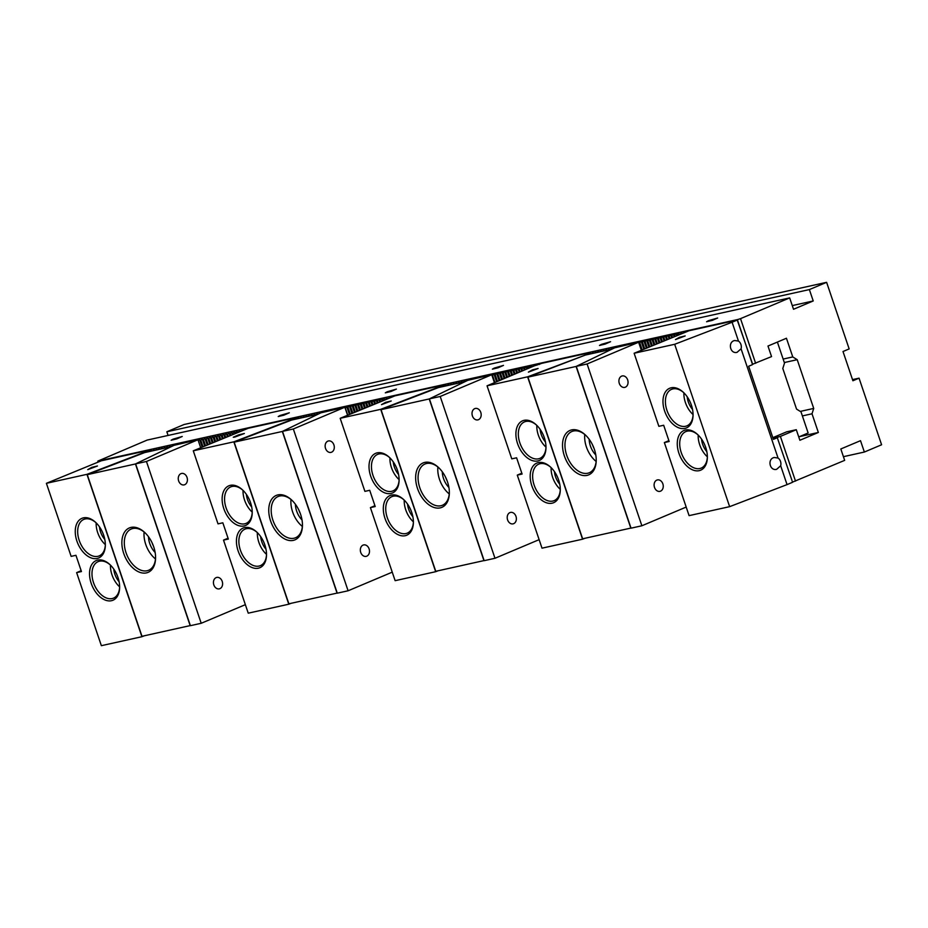 <?xml version="1.0" encoding="UTF-8"?>
<svg xmlns="http://www.w3.org/2000/svg" width="928" height="928" viewBox="0 0 928 928"><rect width="100%" height="100%" fill="white"/><g stroke="black" fill="none" stroke-linecap="round" stroke-linejoin="round"><path stroke-width="1.39" d="M792.234 481.667L793.034 481.899L792.199 482.444L787.048 484.613L729.64 506.653L674.679 344.288L634.126 353.255L689.052 330.728L737.238 320.067L752.144 362.755L752.341 364.704L748.652 366.258L773.395 439.362L777.096 437.807L773.163 438.677M773.036 438.306L780.39 436.415L796.294 429.699L786.666 431.833L772.827 437.668M777.362 437.97L777.908 437.227M796.294 429.699L799.878 440.266L818.345 432.471L812.012 413.784L813.717 408.424L797.222 359.693L792.767 356.932L786.445 338.244L767.978 346.04L771.551 356.596L752.457 364.286M753.165 364.124L752.376 363.88M98.032 462.179L97.811 461.123L738.038 319.452L737.482 320.218M151.716 451.02L151.426 449.604L150.162 451.321M154.384 450.428L154.106 449.013L152.807 450.776M157.064 449.836L156.774 448.421L155.486 450.184M159.744 449.233L159.454 447.83L158.166 449.593M162.423 448.642L162.133 447.238L160.846 449.001M165.103 448.05L164.813 446.646L163.514 448.398M167.771 447.458L167.492 446.055L166.193 447.806M170.45 446.867L170.16 445.463L168.873 447.215M173.037 445.811L172.84 444.872L171.657 446.472M237.406 432.193L237.092 430.65L235.654 432.61L234.738 432.819L234.413 431.242L232.974 433.202L232.058 433.411L231.745 431.833L230.295 433.805L229.39 434.002L229.065 432.425L227.615 434.397L226.71 434.594L226.386 433.016L224.936 434.988L224.031 435.186L223.706 433.608L222.268 435.58L221.351 435.777L221.038 434.2L219.588 436.172L218.672 436.369L218.358 434.803L216.908 436.763L216.004 436.96L215.679 435.394L214.229 437.355L213.324 437.552L212.999 435.986L211.549 437.946L210.644 438.144L210.32 436.578L208.881 438.538L207.965 438.735L207.652 437.169L206.202 439.13L205.285 439.338L204.972 437.761L203.522 439.721L202.617 439.93L202.292 438.352L200.842 440.313L199.938 440.522L199.613 438.944L198.314 440.719M239.992 431.102L239.772 430.058L238.554 431.706M242.614 430.256L242.452 429.467L241.709 430.476M245.259 429.525L245.131 428.875L244.4 429.861M298.955 418.435L298.677 417.02L297.378 418.783M301.635 417.844L301.345 416.428L300.057 418.192M304.314 417.252L304.024 415.837L302.737 417.6M306.994 416.649L306.704 415.245L305.405 417.008M309.674 416.057L309.384 414.654L308.084 416.417M312.342 415.466L312.063 414.062L310.764 415.825M315.021 414.874L314.731 413.47L313.444 415.222M317.701 414.282L317.411 412.879L316.123 414.63M320.264 413.146L320.09 412.287L319.012 413.737M384.644 399.539L384.343 398.066L381.988 400.235L381.663 398.657L379.308 400.826L378.984 399.249L376.629 401.418L376.316 399.84L373.961 402.01L373.636 400.432L371.281 402.601L370.956 401.024L368.602 403.193L368.277 401.627L365.922 403.784L365.597 402.218L363.242 404.376L362.929 402.81L360.574 404.968L360.25 403.402L357.895 405.559L357.57 403.993L355.215 406.162L354.89 404.585L352.536 406.754L352.211 405.176L349.856 407.346L349.543 405.768L347.188 407.937L346.863 406.36L345.239 408.366M387.22 398.46L387.022 397.474L385.886 399.017M389.864 397.671L389.702 396.882L388.971 397.88M392.498 396.871L392.37 396.291L391.697 397.207M438.26 387.649L443.282 385.12L394.945 395.838M446.206 385.851L445.916 384.436L444.628 386.199M448.885 385.259L448.595 383.844L447.308 385.607M451.565 384.668L451.275 383.252L449.976 385.016M454.233 384.076L453.954 382.661L452.655 384.424M456.912 383.473L456.634 382.069L455.335 383.832M459.592 382.881L459.302 381.478L458.014 383.241M462.272 382.29L461.982 380.886L460.694 382.638M484.126 560.558L435.754 571.3L381.037 409.654L438.526 387.544L464.94 381.698L464.661 380.294L463.362 382.046M467.492 380.468L467.341 379.703L466.378 381.014M531.883 366.885L531.593 365.481L529.238 367.65L528.914 366.073L526.559 368.242L526.234 366.664L523.879 368.834L523.554 367.256L521.2 369.425L520.886 367.848L518.532 370.017L518.207 368.451L515.852 370.608L515.527 369.042L513.172 371.2L512.848 369.634L510.493 371.792L510.168 370.226L507.813 372.383L507.5 370.817L505.145 372.986L504.82 371.409L502.466 373.578L502.141 372L499.786 374.17L499.461 372.592L497.106 374.761L496.782 373.184L494.427 375.353L494.114 373.775L492.13 375.863M585.139 355.146L527.603 376.826L487.049 385.804L534.447 365.806L534.273 364.89L533.206 366.328M537.103 365.098L536.941 364.298L536.21 365.296M539.725 364.228L539.017 364.518M593.456 353.266L593.166 351.863L591.878 353.614M596.136 352.675L595.846 351.26L594.546 353.023M598.804 352.083L598.525 350.668L597.226 352.431M601.483 351.492L601.193 350.076L599.906 351.84M604.163 350.9L603.873 349.485L602.585 351.248M606.842 350.297L606.552 348.893L605.265 350.656M609.522 349.705L609.232 348.302L607.933 350.065M612.178 349.032L611.912 347.71L610.612 349.462M614.73 347.803L614.58 347.118L613.733 348.278M638.986 343.29L638.684 341.782L638.313 342.293M679.122 334.277L678.844 332.897L676.477 335.066L676.164 333.488L673.809 335.658L673.484 334.08L671.13 336.249L670.805 334.672L668.45 336.841L668.125 335.263L665.77 337.432L665.457 335.866L663.091 338.024L662.778 336.458L660.423 338.616L660.098 337.05L657.743 339.207L657.418 337.641L655.064 339.799L654.739 338.233L652.384 340.402L652.071 338.824L649.704 340.994L649.391 339.416L647.036 341.585L646.712 340.008L644.357 342.177L644.032 340.599L641.677 342.768L641.352 341.191L639.009 343.36M681.697 333.198L681.512 332.305L680.491 333.697M684.354 332.514L684.191 331.714L683.46 332.711M686.964 331.609L686.302 331.888M97.811 461.123L147.146 440.081L789.67 297.9L793.521 309.268L813.23 300.962L809.378 289.582L166.843 431.775L168.084 435.452M792.28 305.59L813.23 300.962M843.424 456.68L864.362 452.04L860.511 440.672L840.814 448.978L844.666 460.358L793.034 481.899M792.767 356.932L783.139 359.066M797.222 359.693L784.311 362.546M813.717 408.424L800.272 411.406M812.012 413.784L802.384 415.918M818.345 432.471L799.449 436.647M864.362 452.04L881.6 444.767L859.05 378.16L852.902 380.758L843.007 351.515L849.155 348.916L826.616 282.321L184.08 424.502L166.843 431.775M789.67 297.9L740.521 318.64L755.636 363.312M780.39 436.415L795.505 481.087M826.616 282.321L809.378 289.582M173.037 439.164L171.135 440.243L176.842 438.851L182.224 436.485L173.037 439.164M708.482 320.682L706.579 321.749L712.286 320.369L717.669 318.002L708.482 320.682M280.128 415.466L278.214 416.544L283.933 415.164L289.316 412.786L280.128 415.466M601.39 344.381L599.488 345.448L605.195 344.068L610.578 341.701L601.39 344.381M387.208 391.778L396.395 389.087L391.024 391.465L385.306 392.846L387.208 391.778M494.299 368.08L503.486 365.388L498.116 367.766L492.397 369.147L494.299 368.08M740.521 318.64L738.038 319.452M859.05 378.16L852.507 379.61M380.225 400.629L380.457 401.314M377.545 401.221L377.94 402.369M379.308 400.826L379.598 401.673M374.866 401.812L375.411 403.436M376.629 401.418L377.081 402.729M372.186 402.404L372.894 404.492M373.961 402.01L374.564 403.796M369.506 402.996L370.376 405.559M371.281 402.601L372.047 404.863M366.838 403.587L367.859 406.626M368.602 403.193L369.518 405.919M364.159 404.179L365.342 407.682M365.922 403.784L367.001 406.986M361.479 404.77L362.825 408.749M363.242 404.376L364.484 408.042M358.8 405.362L360.308 409.805M360.574 404.968L361.966 409.109M356.12 405.954L357.79 410.872M357.895 405.559L359.449 410.164M353.452 406.545L355.273 411.928M355.215 406.162L356.932 411.232M350.772 407.137L352.756 412.995M352.536 406.754L354.415 412.299M348.093 407.728L350.239 414.062M349.856 407.346L351.898 413.354M345.413 408.32L347.722 415.118M347.188 407.937L349.38 414.422M232.974 433.202L233.23 433.956M230.295 433.805L230.712 435.023M232.058 433.411L232.371 434.316M227.615 434.397L228.195 436.079M229.39 434.002L229.854 435.383M224.936 434.988L225.666 437.146M226.71 434.594L227.337 436.438M222.268 435.58L223.149 438.202M224.031 435.186L224.82 437.506M219.588 436.172L220.632 439.269M221.351 435.777L222.302 438.573M216.908 436.763L218.115 440.336M218.672 436.369L219.785 439.628M214.229 437.355L215.598 441.392M216.004 436.96L217.256 440.696M211.549 437.946L213.08 442.459M213.324 437.552L214.739 441.751M208.881 438.538L210.563 443.514M210.644 438.144L212.222 442.818M206.202 439.13L208.046 444.582M207.965 438.735L209.705 443.874M203.522 439.721L205.529 445.649M205.285 439.338L207.188 444.941M200.842 440.313L203.012 446.704M202.617 439.93L204.67 446.008M199.938 440.522L202.153 447.064M494.427 375.353L496.608 381.768M492.664 375.736L494.937 382.475M497.106 374.761L499.125 380.712M495.343 375.144L497.466 381.408M499.786 374.17L501.642 379.645M498.023 374.552L499.983 380.352M502.466 373.578L504.159 378.589M500.691 373.961L502.5 379.285M505.145 372.986L506.676 377.522M503.37 373.369L505.018 378.218M507.813 372.383L509.194 376.455M506.05 372.778L507.535 377.162M510.493 371.792L511.711 375.399M508.73 372.186L510.052 376.095M513.172 371.2L514.228 374.332M511.409 371.594L512.569 375.04M515.852 370.608L516.745 373.276M514.077 371.003L515.086 373.972M518.532 370.017L519.262 372.209M516.757 370.411L517.604 372.917M521.2 369.425L521.791 371.154M519.436 369.82L520.121 371.85M523.879 368.834L524.308 370.086M522.116 369.228L522.638 370.782M526.559 368.242L526.826 369.019M524.796 368.636L525.155 369.727M527.464 368.045L527.684 368.66M639.914 343.163L642.176 349.856M641.677 342.768L643.846 349.16M642.594 342.56L644.693 348.8M644.357 342.177L646.364 348.093M645.262 341.968L647.21 347.733M647.036 341.585L648.881 347.037M647.941 341.376L649.739 346.666M649.704 340.994L651.398 345.97M650.621 340.785L652.256 345.61M652.384 340.402L653.915 344.903M653.3 340.193L654.774 344.543M655.064 339.799L656.432 343.847M655.98 339.602L657.291 343.488M657.743 339.207L658.95 342.78M658.648 339.01L659.808 342.42M660.423 338.616L661.467 341.724M661.328 338.418L662.325 341.365M663.091 338.024L663.984 340.657M664.007 337.827L664.842 340.298M665.77 337.432L666.501 339.602M666.687 337.235L667.36 339.23M668.45 336.841L669.018 338.534M669.366 336.644L669.877 338.175M671.13 336.249L671.536 337.467M672.034 336.052L672.394 337.108M673.809 335.658L674.064 336.412M674.714 335.46L674.911 336.052M614.661 347.826L638.626 342.235L587.099 363.973L576.276 366.363L614.661 347.826M631.005 528.055L582.633 538.797L527.916 377.151L576.288 366.409L631.04 528.171L641.874 525.77L686.186 507.071M627.664 379.9A5.858 4.512 -102.5 0 1 624.753 387.382A5.858 4.512 -102.5 0 1 619.08 382.638A5.858 4.512 -102.5 0 1 622.224 375.944A5.858 4.512 -102.5 0 1 627.664 379.9M638.626 342.235L641.329 350.216M662.859 483.871A5.858 4.512 -102.5 0 1 659.936 491.353A5.858 4.512 -102.5 0 1 654.275 486.608A5.858 4.512 -102.5 0 1 657.407 479.915A5.858 4.512 -102.5 0 1 662.859 483.871M587.099 363.973L641.874 525.77M594.024 448.363A14.21 8.955 67.1 0 1 592.656 445.127M595.788 454.952A15.927 10.046 67.1 0 1 589.176 439.269M527.916 377.151L585.417 355.041L611.83 349.195M571.671 429.896A24.105 15.208 67.1 0 1 585.29 434.896A24.105 15.208 67.1 0 1 596.217 460.775A24.105 15.208 67.1 0 1 581.659 475.194A24.105 15.208 67.1 0 1 563.296 452.087A24.105 15.208 67.1 0 1 571.671 429.896M630.82 528.125L576.114 366.49M596.228 460.218A22.388 14.117 67.1 0 1 589.303 472.746A22.388 14.117 67.1 0 1 566.683 455.196A22.388 14.117 67.1 0 1 571.903 431.497A22.388 14.117 67.1 0 1 573.458 430.998A22.388 14.117 67.1 0 1 585.707 435.278M584.768 434.49A22.388 14.117 -112.9 0 0 586.38 446.89A22.388 14.117 -112.9 0 0 596.136 461.436M545.467 441.983A15.15 9.558 67.1 0 1 540.119 429.328M559.758 484.23A15.15 9.558 67.1 0 1 554.422 471.563M528.38 372.128L532.405 369.866L538.112 368.486L528.38 372.128M585.023 354.786L590.162 352.617L541.975 363.277L534.447 365.806M521.814 473.199L517.279 475.113L542.01 548.17L582.564 539.203L527.603 376.826M584.976 538.275L582.564 539.203M551.116 467.608A19.801 12.493 -112.9 0 0 552.624 477.305A19.801 12.493 -112.9 0 0 560.28 489.358M550.942 467.434A19.801 12.493 -112.9 0 0 538.774 464.128A19.801 12.493 -112.9 0 0 534.157 485.1A19.801 12.493 -112.9 0 0 552.798 501.062A19.801 12.493 -112.9 0 0 554.167 500.621A19.801 12.493 -112.9 0 0 560.292 489.601M536.813 425.372A19.801 12.493 -112.9 0 0 538.321 435.07A19.801 12.493 -112.9 0 0 545.989 447.122M536.639 425.198A19.801 12.493 -112.9 0 0 524.471 421.892A19.801 12.493 -112.9 0 0 519.854 442.865A19.801 12.493 -112.9 0 0 538.495 458.815A19.801 12.493 -112.9 0 0 539.876 458.386A19.801 12.493 -112.9 0 0 545.989 447.354M517.279 475.113L522.104 474.046L516.594 457.794L511.78 458.861L487.049 385.804M552.114 503.196A21.53 13.572 -112.9 0 0 560.28 490.158A21.53 13.572 -112.9 0 0 550.524 467.051A21.53 13.572 -112.9 0 0 530.213 477.386A21.53 13.572 -112.9 0 0 552.114 503.196M537.811 460.961A21.53 13.572 -112.9 0 0 545.977 447.922A21.53 13.572 -112.9 0 0 536.233 424.815A21.53 13.572 -112.9 0 0 515.922 435.139A21.53 13.572 -112.9 0 0 537.811 460.961M590.823 353.846L590.475 352.802L591.008 353.812M467.782 380.329L491.747 374.738L440.22 396.476L429.397 398.866L467.782 380.329M429.397 398.866L484.161 560.674L494.984 558.273L539.122 539.655M480.785 412.403A5.858 4.512 -102.5 0 1 477.862 419.885A5.858 4.512 -102.5 0 1 472.19 415.141A5.858 4.512 -102.5 0 1 475.333 408.448A5.858 4.512 -102.5 0 1 480.785 412.403M491.747 374.738L494.438 382.684M515.98 516.374A5.858 4.512 -102.5 0 1 513.056 523.856A5.858 4.512 -102.5 0 1 507.384 519.112A5.858 4.512 -102.5 0 1 510.528 512.418A5.858 4.512 -102.5 0 1 515.98 516.374M440.22 396.476L494.984 558.273M447.145 480.866A14.21 8.955 67.1 0 1 445.776 477.63M448.897 487.455A15.927 10.046 67.1 0 1 442.285 471.772M381.037 409.654L429.409 398.912M424.792 462.399A24.105 15.208 67.1 0 1 438.41 467.399A24.105 15.208 67.1 0 1 449.338 493.278A24.105 15.208 67.1 0 1 434.78 507.697A24.105 15.208 67.1 0 1 416.417 484.59A24.105 15.208 67.1 0 1 424.792 462.399M483.94 560.628L429.223 398.994M449.338 492.722A22.388 14.117 67.1 0 1 442.424 505.25A22.388 14.117 67.1 0 1 419.792 487.699A22.388 14.117 67.1 0 1 425.012 464A22.388 14.117 67.1 0 1 426.567 463.501A22.388 14.117 67.1 0 1 438.816 467.782M437.888 466.993A22.388 14.117 -112.9 0 0 439.501 479.393A22.388 14.117 -112.9 0 0 449.256 493.94M398.588 474.486A15.15 9.558 67.1 0 1 393.24 461.831M412.879 516.734A15.15 9.558 67.1 0 1 407.531 504.066M381.501 404.631L385.514 402.369L391.233 400.989L381.501 404.631M395.096 395.78L340.17 418.308L364.901 491.364L369.715 490.297L375.214 506.549L370.4 507.616L395.131 580.673L435.673 571.706L380.712 409.329L340.17 418.308M438.132 387.289L380.712 409.329M374.924 505.702L370.4 507.616M438.097 570.778L435.673 571.706M404.225 500.111A19.801 12.493 -112.9 0 0 405.745 509.808A19.801 12.493 -112.9 0 0 413.401 521.861M404.051 499.937A19.801 12.493 -112.9 0 0 391.894 496.631A19.801 12.493 -112.9 0 0 387.266 517.604A19.801 12.493 -112.9 0 0 405.907 533.565A19.801 12.493 -112.9 0 0 407.288 533.124A19.801 12.493 -112.9 0 0 413.401 522.104M389.934 457.875A19.801 12.493 -112.9 0 0 391.442 467.573A19.801 12.493 -112.9 0 0 399.11 479.625M389.76 457.701A19.801 12.493 -112.9 0 0 377.592 454.395A19.801 12.493 -112.9 0 0 372.975 475.368A19.801 12.493 -112.9 0 0 391.616 491.318A19.801 12.493 -112.9 0 0 392.985 490.889A19.801 12.493 -112.9 0 0 399.11 479.857M405.223 535.7A21.53 13.572 -112.9 0 0 413.389 522.661A21.53 13.572 -112.9 0 0 403.645 499.554A21.53 13.572 -112.9 0 0 383.334 509.89A21.53 13.572 -112.9 0 0 405.223 535.7M390.932 493.464A21.53 13.572 -112.9 0 0 399.098 480.426A21.53 13.572 -112.9 0 0 389.342 457.318A21.53 13.572 -112.9 0 0 369.031 467.642A21.53 13.572 -112.9 0 0 390.932 493.464M443.944 386.35L443.596 385.306L444.118 386.315M320.891 412.832L344.856 407.241L293.329 428.98L282.506 431.369L320.891 412.832M282.506 431.369L337.282 593.178L348.104 590.776L392.242 572.158M333.906 444.906A5.858 4.512 -102.5 0 1 330.983 452.388A5.858 4.512 -102.5 0 1 325.31 447.644A5.858 4.512 -102.5 0 1 328.454 440.951A5.858 4.512 -102.5 0 1 333.906 444.906M344.856 407.241L347.548 415.187M369.1 548.877A5.858 4.512 -102.5 0 1 366.177 556.359A5.858 4.512 -102.5 0 1 360.505 551.615A5.858 4.512 -102.5 0 1 363.648 544.922A5.858 4.512 -102.5 0 1 369.1 548.877M293.329 428.98L348.104 590.776M300.254 513.37A14.21 8.955 67.1 0 1 298.886 510.133M302.018 519.958A15.927 10.046 67.1 0 1 295.406 504.275M337.235 593.062L288.863 603.803L234.158 442.157L291.647 420.048L318.06 414.201M234.158 442.157L282.53 431.416M277.901 494.902A24.105 15.208 67.1 0 1 291.531 499.902A24.105 15.208 67.1 0 1 302.447 525.782A24.105 15.208 67.1 0 1 287.9 540.2A24.105 15.208 67.1 0 1 269.526 517.093A24.105 15.208 67.1 0 1 277.901 494.902M337.061 593.131L282.344 431.497M302.458 525.225A22.388 14.117 67.1 0 1 295.533 537.753A22.388 14.117 67.1 0 1 272.913 520.214A22.388 14.117 67.1 0 1 278.133 496.503A22.388 14.117 67.1 0 1 279.688 496.004A22.388 14.117 67.1 0 1 291.937 500.285M290.998 499.496A22.388 14.117 -112.9 0 0 292.61 511.896A22.388 14.117 -112.9 0 0 302.366 526.443M251.697 507.001A15.15 9.558 67.1 0 1 246.361 494.334M266 549.237A15.15 9.558 67.1 0 1 260.652 536.57M234.622 437.134L233.253 437.239L238.635 434.872L244.354 433.492L234.622 437.134M291.38 420.152L296.403 417.623L248.205 428.284L193.279 450.811L218.01 523.868L222.836 522.8L228.334 539.052L223.509 540.119L248.24 613.176L288.794 604.209L233.833 441.832L193.279 450.811M291.253 419.792L233.833 441.832M228.044 538.205L223.509 540.119M291.206 603.281L288.794 604.209M257.346 532.614A19.801 12.493 -112.9 0 0 258.854 542.312A19.801 12.493 -112.9 0 0 266.522 554.364M257.172 532.44A19.801 12.493 -112.9 0 0 245.004 529.134A19.801 12.493 -112.9 0 0 240.387 550.107A19.801 12.493 -112.9 0 0 259.028 566.068A19.801 12.493 -112.9 0 0 260.397 565.628A19.801 12.493 -112.9 0 0 266.522 554.608M243.043 490.378A19.801 12.493 -112.9 0 0 244.563 500.076A19.801 12.493 -112.9 0 0 252.219 512.128M242.869 490.204A19.801 12.493 -112.9 0 0 230.712 486.898A19.801 12.493 -112.9 0 0 226.096 507.871A19.801 12.493 -112.9 0 0 244.725 523.821A19.801 12.493 -112.9 0 0 246.106 523.392A19.801 12.493 -112.9 0 0 252.219 512.36M258.344 568.203A21.53 13.572 -112.9 0 0 266.51 555.164A21.53 13.572 -112.9 0 0 256.766 532.057A21.53 13.572 -112.9 0 0 236.454 542.393A21.53 13.572 -112.9 0 0 258.344 568.203M244.052 525.967A21.53 13.572 -112.9 0 0 252.219 512.929A21.53 13.572 -112.9 0 0 242.463 489.822A21.53 13.572 -112.9 0 0 222.152 500.146A21.53 13.572 -112.9 0 0 244.052 525.967M297.064 418.853L296.705 417.809L297.238 418.818M174.012 445.336L197.977 439.744L146.45 461.483L135.627 463.872L174.012 445.336M135.627 463.872L190.391 625.681L201.214 623.28L245.363 604.662M187.015 477.41A5.858 4.512 -102.5 0 1 184.104 484.892A5.858 4.512 -102.5 0 1 178.431 480.147A5.858 4.512 -102.5 0 1 181.563 473.454A5.858 4.512 -102.5 0 1 187.015 477.41M197.977 439.744L200.668 447.69M222.21 581.38A5.858 4.512 -102.5 0 1 219.286 588.862A5.858 4.512 -102.5 0 1 213.614 584.118A5.858 4.512 -102.5 0 1 216.758 577.425A5.858 4.512 -102.5 0 1 222.21 581.38M146.45 461.483L201.214 623.28M153.375 545.873A14.21 8.955 67.1 0 1 152.006 542.636M155.138 552.462A15.927 10.046 67.1 0 1 148.515 536.778M190.356 625.565L141.984 636.306L87.267 474.66L144.768 452.551L171.181 446.704M87.267 474.66L135.639 463.919M131.022 527.406A24.105 15.208 67.1 0 1 144.64 532.405A24.105 15.208 67.1 0 1 155.568 558.285A24.105 15.208 67.1 0 1 141.01 572.704A24.105 15.208 67.1 0 1 122.647 549.596A24.105 15.208 67.1 0 1 131.022 527.406M190.17 625.634L135.465 464M155.579 557.728A22.388 14.117 67.1 0 1 148.654 570.256A22.388 14.117 67.1 0 1 126.034 552.717A22.388 14.117 67.1 0 1 131.254 529.006A22.388 14.117 67.1 0 1 132.808 528.508A22.388 14.117 67.1 0 1 145.058 532.788M144.118 531.999A22.388 14.117 -112.9 0 0 145.731 544.4A22.388 14.117 -112.9 0 0 155.486 558.946M104.818 539.504A15.15 9.558 67.1 0 1 99.47 526.837M119.109 581.74A15.15 9.558 67.1 0 1 113.773 569.073M87.731 469.638L91.756 467.376L97.463 465.995L87.731 469.638M144.49 452.655L149.512 450.126L101.326 460.787L46.4 483.314L71.131 556.371L75.945 555.304L81.444 571.555L76.63 572.622L101.361 645.679L141.914 636.712L86.954 474.336L46.4 483.314M144.374 452.296L86.954 474.336M81.165 570.708L76.63 572.622M144.327 635.784L141.914 636.712M110.455 565.117A19.801 12.493 -112.9 0 0 111.975 574.815A19.801 12.493 -112.9 0 0 119.631 586.867M110.293 564.943A19.801 12.493 -112.9 0 0 98.124 561.637A19.801 12.493 -112.9 0 0 93.508 582.61A19.801 12.493 -112.9 0 0 112.137 598.572A19.801 12.493 -112.9 0 0 113.518 598.131A19.801 12.493 -112.9 0 0 119.631 587.111M96.164 522.882A19.801 12.493 -112.9 0 0 97.672 532.579A19.801 12.493 -112.9 0 0 105.34 544.632M95.99 522.708A19.801 12.493 -112.9 0 0 83.822 519.402A19.801 12.493 -112.9 0 0 79.205 540.374A19.801 12.493 -112.9 0 0 97.846 556.324A19.801 12.493 -112.9 0 0 99.215 555.895A19.801 12.493 -112.9 0 0 105.34 544.864M111.464 600.706A21.53 13.572 -112.9 0 0 119.631 587.668A21.53 13.572 -112.9 0 0 109.875 564.56A21.53 13.572 -112.9 0 0 89.564 574.896A21.53 13.572 -112.9 0 0 111.464 600.706M97.162 558.47A21.53 13.572 -112.9 0 0 105.328 545.432A21.53 13.572 -112.9 0 0 95.584 522.325A21.53 13.572 -112.9 0 0 75.272 532.649A21.53 13.572 -112.9 0 0 97.162 558.47M150.174 451.356L149.826 450.312L150.278 451.17M692.543 409.445A15.15 9.558 67.1 0 1 687.196 396.778M706.834 451.681A15.15 9.558 67.1 0 1 701.498 439.014M675.456 339.578L679.482 337.316L685.189 335.936L675.456 339.578M738.468 341.075A6.032 4.652 -102.5 0 1 741.078 348.8L737.041 352.35C729.988 354.206 727.552 341.806 734.709 340.518L738.468 341.075L732.088 322.236L674.679 344.288M732.088 322.236L737.238 320.067M668.891 440.649L664.355 442.563L689.086 515.632L729.64 506.653M792.002 480.495L777.397 437.993L792.002 480.495M778.058 458.049A6.032 4.652 -102.5 0 1 780.68 465.763L776.632 469.324C769.579 471.18 767.143 458.78 774.3 457.492L778.058 458.049L741.078 348.8M698.181 435.058A19.801 12.493 -112.9 0 0 699.7 444.767A19.801 12.493 -112.9 0 0 707.356 456.808M698.007 434.896A19.801 12.493 -112.9 0 0 685.85 431.59A19.801 12.493 -112.9 0 0 681.233 452.551A19.801 12.493 -112.9 0 0 699.863 468.512A19.801 12.493 -112.9 0 0 701.243 468.072A19.801 12.493 -112.9 0 0 707.356 457.052M683.89 392.822A19.801 12.493 -112.9 0 0 685.398 402.52A19.801 12.493 -112.9 0 0 693.065 414.572M683.716 392.66A19.801 12.493 -112.9 0 0 671.547 389.342A19.801 12.493 -112.9 0 0 666.93 410.315A19.801 12.493 -112.9 0 0 685.572 426.277A19.801 12.493 -112.9 0 0 686.94 425.836A19.801 12.493 -112.9 0 0 693.065 414.816M787.048 484.613L780.68 465.763M664.355 442.563L669.169 441.496L663.671 425.256L658.857 426.323L634.126 353.255M699.19 470.658A21.53 13.572 -112.9 0 0 707.356 457.62A21.53 13.572 -112.9 0 0 697.601 434.501A21.53 13.572 -112.9 0 0 677.289 444.837A21.53 13.572 -112.9 0 0 699.19 470.658M684.887 428.423A21.53 13.572 -112.9 0 0 693.054 415.384A21.53 13.572 -112.9 0 0 683.31 392.266A21.53 13.572 -112.9 0 0 662.998 402.601A21.53 13.572 -112.9 0 0 684.887 428.423M752.469 364.321L737.551 320.264M777.386 342.072L784.508 363.126L782.803 368.486L796.549 409.097L801.003 411.858L808.149 432.982L798.753 436.949"/></g></svg>
